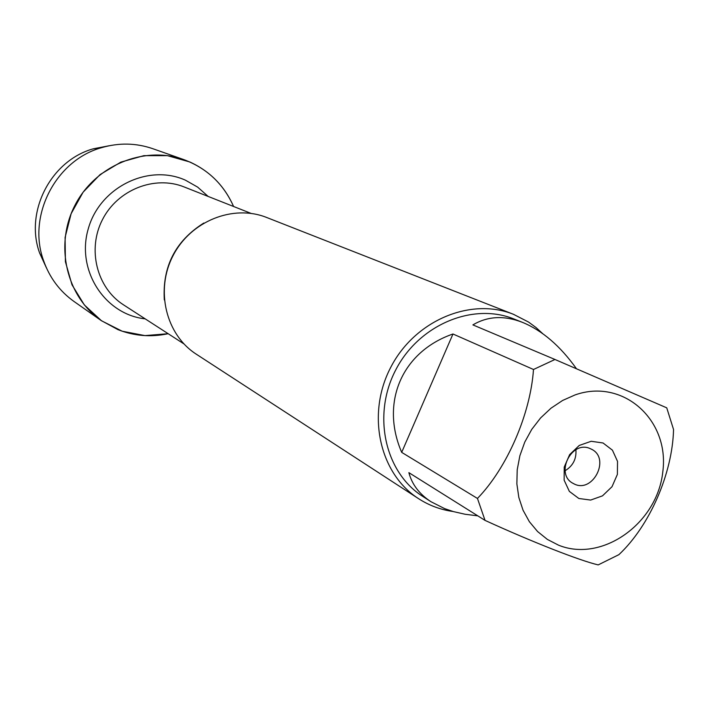 <?xml version="1.0" encoding="UTF-8"?>
<svg xmlns="http://www.w3.org/2000/svg" width="709" height="709" viewBox="0 0 709 709"><rect width="100%" height="100%" fill="white"/><g stroke="black" fill="none" stroke-linecap="round" stroke-linejoin="round"><path stroke-width="1.06" d="M513.458 314.3L266.673 217.486C233.146 204.041 190.615 221.102 173.005 255.754C155.041 290.238 165.897 334.763 196.331 354.216L418.602 498.693C379.475 473.754 366.243 414.411 390.57 367.679C414.446 320.707 470.413 296.974 513.458 314.3L528.551 322.063L535.924 327.461L542.704 333.638M189.817 161.98C209.97 171.232 224.567 186.068 233.598 206.496C223.503 183.879 206.922 168.255 183.853 159.622C144.087 145.327 95.254 165.401 74.941 205.318C54.283 245.048 66.345 296.451 101.103 320.495L117.96 329.641C134.205 336.013 150.937 337.369 168.166 333.709L144.964 335.605L122.214 331.218L101.511 320.778L84.353 304.95L71.999 284.796L65.405 261.745L65.095 237.453L71.139 213.693L83.095 192.21L100.084 174.591L120.849 162.122L143.847 155.67L167.404 155.643L189.817 161.98M453.104 511.508C440.643 509.762 429.14 505.49 418.602 498.693M603.04 442.983L612.425 450.171L617.53 461.382L617.379 474.41L612.018 486.702L602.499 495.848L590.668 500.067L578.845 498.489L569.371 491.408L564.142 480.188L564.231 467.054L569.637 454.637L579.271 445.438L591.2 441.282L603.04 442.983M558.506 545.159C602.056 562.973 657.447 523.393 662.818 471.707C669.713 420.012 623.131 377.897 575.105 394.913L562.627 400.452L550.99 408.207L540.595 417.947L531.759 429.362L524.775 442.079L519.883 455.701L517.216 469.766L516.861 483.848L518.837 497.47L523.047 510.223L529.366 521.691L537.564 531.52L547.383 539.425L558.506 545.159M618.904 554.651C649.701 525.803 672.469 473.497 673.55 429.521L666.744 407.835L554.979 359.481L533.487 369.486C530.483 413.967 507.103 467.913 477.458 498.445L485.036 520.388C532.716 542.181 579.59 560.535 598.183 564.905L618.904 554.651M576.444 368.707C560.199 345.93 542.225 330.491 522.524 322.382C504.214 315.266 487.677 316.108 472.894 324.899L554.979 359.481M452.971 333.992C402.021 351.602 380.086 402.384 401.693 452.369L452.971 333.992L533.487 369.486M401.693 452.369L477.458 498.445M485.036 520.388L408.871 472.646C412.009 484.486 419.4 494.191 431.045 501.75L444.685 508.645L453.352 511.579L465.131 514.264L477.804 515.851M431.045 501.75L422.786 496.424C384.96 472.531 372.119 415.306 395.569 370.249C418.585 324.97 472.611 302.149 514.043 319.023L522.524 322.382M590.251 448.646C571.348 439.677 554.473 474.534 573.368 483.511C592.467 494.749 611.344 458.041 591.102 449.036L590.251 448.646M565.091 470.741C572.969 465.937 576.577 458.936 575.903 449.728M101.103 320.495L74.082 301.529C59.68 291.248 49.488 277.556 43.515 260.451C27.146 215.864 55.727 160.305 101.52 147.685C118.917 142.598 135.977 142.934 152.719 148.668L183.853 159.622M109.124 145.762L93.278 148.81C50.897 160.491 24.496 211.814 39.642 253.086L46.369 267.754M164.302 299.88C162.334 266.469 175.513 240.847 203.838 223.025M251.048 213.391L184.145 186.946C154.757 175.088 117.712 189.631 102.53 219.506C87.047 249.231 96.77 287.827 123.499 304.835L183.915 343.892M145.194 318.855C104.684 314.512 75.996 270.102 88.279 228.785C99.765 187.247 148.332 163.38 185.466 180.201L197.669 187.132L208.162 196.446M39.642 253.086L43.515 260.451M93.278 148.81L101.52 147.685"/></g></svg>
